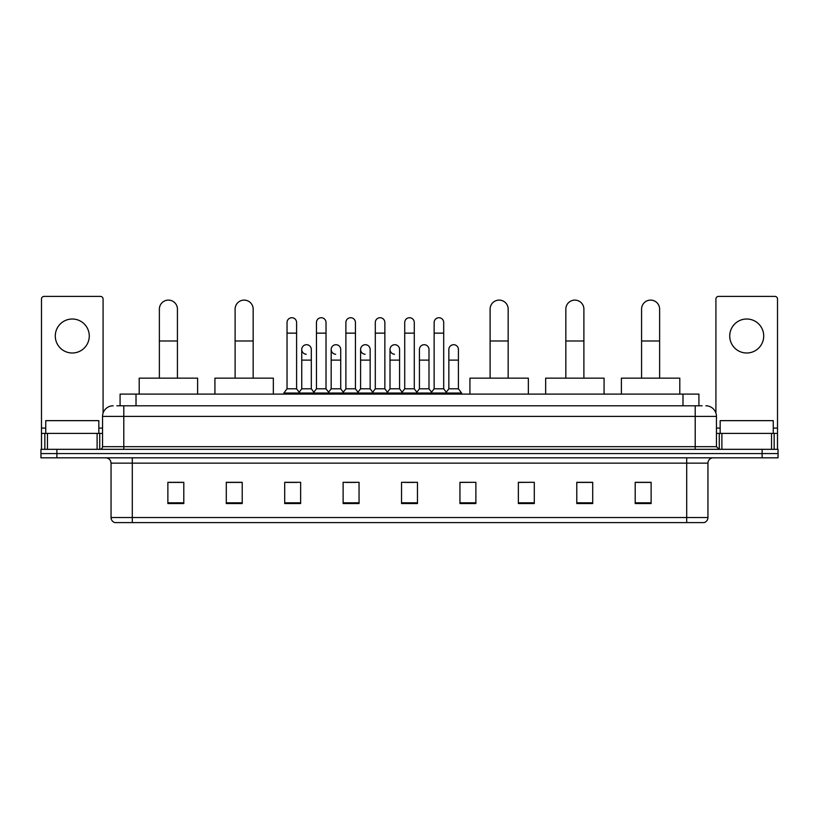 <?xml version="1.0" encoding="UTF-8"?>
<svg xmlns="http://www.w3.org/2000/svg" width="819" height="819" viewBox="0 0 819 819"><rect width="100%" height="100%" fill="white"/><g stroke="black" fill="none" stroke-linecap="round" stroke-linejoin="round"><path stroke-width="1.23" d="M120.086 405.784L120.086 394.103L698.914 394.103L698.914 405.784M117.137 405.784L702.108 405.784M116.892 405.784L123.792 405.784L123.792 416.4L102.549 416.4L102.549 446.672A2.652 2.652 0 0 1 99.898 449.324M113.176 405.784A10.616 10.616 0 0 0 102.549 416.4M705.824 405.784A10.616 10.616 0 0 1 716.451 416.4L716.451 446.672L719.102 449.324M56.88 449.324L40.95 449.324L40.95 453.572L56.88 453.572L40.95 453.572L40.95 457.821L56.88 457.821L56.88 453.572L762.12 453.572L56.88 453.572L56.88 449.324L762.12 449.324L762.12 453.572L778.05 453.572L762.12 453.572L762.12 457.821L56.88 457.821M762.12 457.821L778.05 457.821L778.05 449.324L762.12 449.324M707.954 517.516C707.8 520.065 706.531 521.764 704.125 522.614L686.711 522.614L686.711 517.516L707.954 517.516L707.954 463.134A5.313 5.313 0 0 1 713.257 457.821M686.711 522.614L114.875 522.614A5.313 5.313 0 0 1 111.046 517.516L111.046 463.134C110.739 459.909 108.968 458.138 105.743 457.821M651.125 503.552L651.125 482.309L635.196 482.309L635.196 503.552L651.125 503.552M592.71 503.552L592.71 482.309L576.781 482.309L576.781 503.552L592.71 503.552M534.295 503.552L534.295 482.309L518.366 482.309L518.366 503.552L534.295 503.552M475.88 503.552L475.88 482.309L459.95 482.309L459.95 503.552L475.88 503.552M183.804 503.552L183.804 482.309L167.875 482.309L167.875 503.552L183.804 503.552M242.219 503.552L242.219 482.309L226.29 482.309L226.29 503.552L242.219 503.552M300.634 503.552L300.634 482.309L284.705 482.309L284.705 503.552L300.634 503.552M359.05 503.552L359.05 482.309L343.12 482.309L343.12 503.552L359.05 503.552M417.465 503.552L417.465 482.309L401.535 482.309L401.535 503.552L417.465 503.552M534.295 482.309L518.366 482.411L534.295 482.309M345.352 482.411L355.968 482.411M286.507 482.411L297.133 482.411M475.88 482.309L459.95 482.411L475.88 482.309M404.187 482.411L414.813 482.411M242.219 482.411L226.29 482.411M183.804 482.411L167.875 482.411M592.71 482.411L576.781 482.411M651.125 482.411L635.196 482.411M98.833 433.394L98.833 420.649L45.731 420.649L45.731 433.394M72.287 319.011A16.994 16.994 0 0 0 55.293 336.005A16.994 16.994 0 0 0 72.287 352.999A16.994 16.994 0 0 0 89.271 336.005A16.994 16.994 0 0 0 72.287 319.011M97.113 449.324L97.113 433.394L47.451 433.394L47.451 449.324M103.081 413.083L103.081 299.037A2.652 2.652 0 0 0 100.43 296.386L44.134 296.386A2.652 2.652 0 0 0 41.482 299.037L41.482 433.394L47.451 433.394M97.113 433.394L102.549 433.394M41.482 449.324L41.482 433.394M159.377 378.163L159.377 309.132A9.029 9.029 0 0 1 168.407 300.102A9.029 9.029 0 0 1 177.426 309.132A9.029 9.029 0 0 0 168.407 300.102M177.426 378.163L177.426 309.132M197.614 394.103L197.614 378.163L139.199 378.163L139.199 394.103M235.104 378.163L235.104 309.132A9.029 9.029 0 0 1 244.134 300.102A9.029 9.029 0 0 1 253.163 309.132A9.029 9.029 0 0 0 244.134 300.102M253.163 378.163L253.163 309.132M273.341 394.103L273.341 378.163L214.926 378.163L214.926 394.103M490.11 378.163L490.11 309.132A9.029 9.029 0 0 1 499.14 300.102A9.029 9.029 0 0 1 508.169 309.132A9.029 9.029 0 0 0 499.14 300.102M508.169 378.163L508.169 309.132M528.347 394.103L528.347 378.163L469.932 378.163L469.932 394.103M565.837 378.163L565.837 309.132A9.029 9.029 0 0 1 574.866 300.102A9.029 9.029 0 0 1 583.896 309.132A9.029 9.029 0 0 0 574.866 300.102M583.896 378.163L583.896 309.132M604.074 394.103L604.074 378.163L545.659 378.163L545.659 394.103M641.574 378.163L641.574 309.132A9.029 9.029 0 0 1 650.593 300.102A9.029 9.029 0 0 1 659.623 309.132A9.029 9.029 0 0 0 650.593 300.102M659.623 378.163L659.623 309.132M679.801 394.103L679.801 378.163L621.386 378.163L621.386 394.103M287.039 333.138L296.601 333.138L296.601 388.79L287.039 388.79L287.039 322.512A4.781 4.781 0 0 1 292.117 317.741A4.781 4.781 0 0 1 296.601 322.512A4.781 4.781 0 0 0 292.117 317.741M287.039 388.79L283.855 393.038L283.855 394.103M296.601 388.79L299.785 393.038L283.855 393.038M316.462 388.79L316.462 333.138L326.023 333.138L326.023 388.79L316.462 388.79L313.278 393.038L299.785 393.038L299.785 394.103M316.462 333.138L316.462 322.512A4.781 4.781 0 0 1 321.539 317.741A4.781 4.781 0 0 1 326.023 322.512A4.781 4.781 0 0 0 321.539 317.741M326.023 388.79L329.207 393.038L313.278 393.038L313.278 394.103M345.884 388.79L345.884 333.138L355.436 333.138L355.436 388.79L345.884 388.79L342.69 393.038L329.207 393.038L329.207 394.103M345.884 333.138L345.884 322.512A4.781 4.781 0 0 1 350.962 317.741A4.781 4.781 0 0 1 355.436 322.512A4.781 4.781 0 0 0 350.962 317.741M355.436 388.79L358.63 393.038L342.69 393.038L342.69 394.103M375.297 388.79L375.297 333.138L384.858 333.138L384.858 388.79L375.297 388.79L372.113 393.038L358.63 393.038L358.63 394.103M375.297 333.138L375.297 322.512A4.781 4.781 0 0 1 380.385 317.741A4.781 4.781 0 0 1 384.858 322.512A4.781 4.781 0 0 0 380.385 317.741M384.858 388.79L388.042 393.038L372.113 393.038L372.113 394.103M404.719 388.79L404.719 333.138L414.281 333.138L414.281 388.79L404.719 388.79L401.535 393.038L388.042 393.038L388.042 394.103M404.719 333.138L404.719 322.512A4.781 4.781 0 0 1 409.797 317.741A4.781 4.781 0 0 1 414.281 322.512A4.781 4.781 0 0 0 409.797 317.741M414.281 388.79L417.465 393.038L401.535 393.038L401.535 394.103M434.142 388.79L434.142 333.138L443.703 333.138L443.703 388.79L434.142 388.79L430.958 393.038L417.465 393.038L417.465 394.103M434.142 333.138L434.142 322.512A4.781 4.781 0 0 1 439.219 317.741A4.781 4.781 0 0 1 443.703 322.512A4.781 4.781 0 0 0 439.219 317.741M443.703 388.79L446.887 393.038L430.958 393.038L430.958 394.103M458.415 388.79L458.415 360.114L448.853 360.114L448.853 388.79L458.415 388.79L461.599 393.038L446.887 393.038L446.887 394.103M306.224 354.258A4.781 4.781 0 0 1 301.75 349.488A4.781 4.781 0 0 1 306.828 344.717A4.781 4.781 0 0 1 311.312 349.488L311.312 360.114L301.75 360.114L301.75 349.488M311.312 360.114L311.312 388.79L301.75 388.79L301.75 360.114M301.75 388.79L299.17 392.219M311.312 388.79L313.882 392.219M335.647 354.258A4.781 4.781 0 0 1 331.173 349.488A4.781 4.781 0 0 1 336.251 344.717A4.781 4.781 0 0 1 340.724 349.488L340.724 360.114L331.173 360.114L331.173 349.488M340.724 360.114L340.724 388.79L331.173 388.79L331.173 360.114M331.173 388.79L328.593 392.219M340.724 388.79L343.304 392.219M365.069 354.258A4.781 4.781 0 0 1 360.585 349.488A4.781 4.781 0 0 1 365.673 344.717A4.781 4.781 0 0 1 370.147 349.488L370.147 360.114L360.585 360.114L360.585 349.488M370.147 360.114L370.147 388.79L360.585 388.79L360.585 360.114M360.585 388.79L358.016 392.219M370.147 388.79L372.727 392.219M394.492 354.258A4.781 4.781 0 0 1 390.008 349.488A4.781 4.781 0 0 1 395.086 344.717A4.781 4.781 0 0 1 399.57 349.488L399.57 360.114L390.008 360.114L390.008 349.488M399.57 360.114L399.57 388.79L390.008 388.79L390.008 360.114M390.008 388.79L387.438 392.219M399.57 388.79L402.149 392.219M419.43 349.488A4.781 4.781 0 0 1 424.508 344.717A4.781 4.781 0 0 1 428.992 349.488L428.992 360.114L419.43 360.114L419.43 349.488M428.992 360.114L428.992 388.79L419.43 388.79L419.43 360.114M419.43 388.79L416.851 392.219M428.992 388.79L431.562 392.219M448.853 360.114L448.853 349.488A4.781 4.781 0 0 1 453.931 344.717A4.781 4.781 0 0 1 458.415 349.488L458.415 360.114M448.853 388.79L446.273 392.219M461.599 393.038L461.599 394.103M746.713 319.011A16.994 16.994 0 0 0 729.729 336.005A16.994 16.994 0 0 0 746.713 352.999A16.994 16.994 0 0 0 763.707 336.005A16.994 16.994 0 0 0 746.713 319.011M771.549 449.324L771.549 433.394L721.887 433.394L721.887 449.324M771.549 433.394L777.518 433.394L777.518 299.037A2.652 2.652 0 0 0 774.866 296.386L718.57 296.386A2.652 2.652 0 0 0 715.919 299.037L715.919 413.083M716.451 433.394L721.887 433.394M777.518 433.394L777.518 449.324M773.269 433.394L773.269 420.649L720.167 420.649L720.167 433.394M136.015 405.784L136.015 394.103M682.985 405.784L682.985 394.103M123.792 449.324L123.792 446.672L716.451 446.672M102.549 446.672L123.792 446.672L123.792 416.4L695.208 416.4L695.208 449.324M716.451 416.4L695.208 416.4L695.208 405.784M686.711 457.821L686.711 463.134L111.046 463.134M707.954 463.134L686.711 463.134L686.711 517.516L132.289 517.516L132.289 522.614M111.046 517.516L132.289 517.516L132.289 457.821M417.465 502.815L401.535 502.815M359.05 502.815L343.12 502.815M300.634 502.815L284.705 502.815M242.219 502.815L226.29 502.815M183.804 502.815L167.875 502.815M475.88 502.815L459.95 502.815M534.295 502.815L518.366 502.815M592.71 502.815L576.781 502.815M651.125 502.815L635.196 502.815M102.549 428.091L98.833 428.091M45.731 428.091L41.482 428.091M99.723 433.394L99.723 449.324M41.523 433.394L41.523 449.324M44.84 449.324L44.84 433.394M159.377 340.991L177.426 340.991M235.104 340.991L253.163 340.991M490.11 340.991L508.169 340.991M565.837 340.991L583.896 340.991M641.574 340.991L659.623 340.991M777.518 428.091L773.269 428.091M720.167 428.091L716.451 428.091M777.477 449.324L777.477 433.394M774.16 433.394L774.16 449.324M719.277 449.324L719.277 433.394M296.601 333.138L296.601 322.512M326.023 333.138L326.023 322.512M355.436 333.138L355.436 322.512M384.858 333.138L384.858 322.512M414.281 333.138L414.281 322.512M443.703 333.138L443.703 322.512"/></g></svg>
